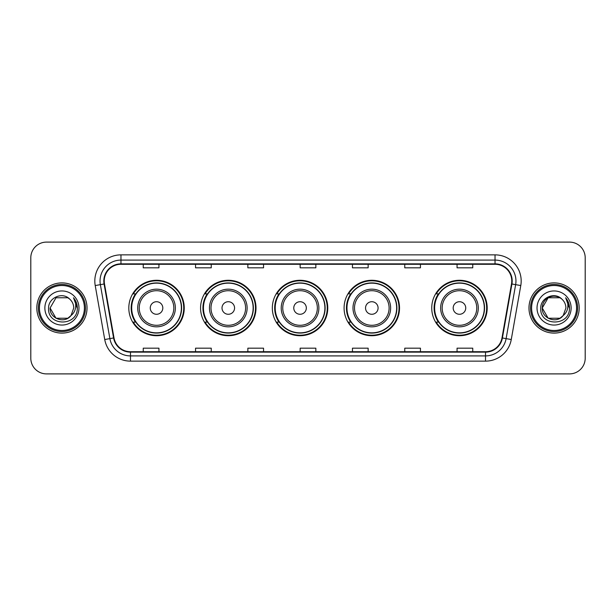 <?xml version="1.0" encoding="UTF-8"?>
<svg xmlns="http://www.w3.org/2000/svg" width="616" height="616" viewBox="0 0 616 616"><rect width="100%" height="100%" fill="white"/><g stroke="black" fill="none" stroke-linecap="round" stroke-linejoin="round"><path stroke-width="0.92" d="M431.747 308A27.72 27.72 0 0 0 459.467 335.72A27.72 27.72 0 0 0 487.187 308A27.72 27.72 0 0 0 459.467 280.28A27.72 27.72 0 0 0 431.747 308M344.09 308A27.72 27.72 0 0 0 371.81 335.72A27.72 27.72 0 0 0 399.53 308A27.72 27.72 0 0 0 371.81 280.28A27.72 27.72 0 0 0 344.09 308M272.334 308A27.72 27.72 0 0 0 300.054 335.72A27.72 27.72 0 0 0 327.774 308A27.72 27.72 0 0 0 300.054 280.28A27.72 27.72 0 0 0 272.334 308M200.57 308A27.72 27.72 0 0 0 228.29 335.72A27.72 27.72 0 0 0 256.01 308A27.72 27.72 0 0 0 228.29 280.28A27.72 27.72 0 0 0 200.57 308M128.813 308A27.72 27.72 0 0 0 156.533 335.72A27.72 27.72 0 0 0 184.253 308A27.72 27.72 0 0 0 156.533 280.28A27.72 27.72 0 0 0 128.813 308M135.458 322.122A25.364 25.364 0 0 1 135.458 293.878M207.222 322.122A25.364 25.364 0 0 1 207.222 293.878M278.979 322.122A25.364 25.364 0 0 1 278.979 293.878M350.735 322.122A25.364 25.364 0 0 1 350.735 293.878M438.392 322.122A25.364 25.364 0 0 1 438.392 293.878M30.8 257.788L30.8 358.212A15.693 15.693 0 0 0 46.493 373.897L569.507 373.897A15.693 15.693 0 0 0 585.2 358.212L585.2 257.788A15.693 15.693 0 0 0 569.507 242.103L46.493 242.103A15.693 15.693 0 0 0 30.8 257.788L30.8 358.212M36.814 308A25.102 25.102 0 0 0 61.923 333.102A25.102 25.102 0 0 0 87.025 308A25.102 25.102 0 0 0 61.923 282.898A25.102 25.102 0 0 0 36.814 308A25.102 25.102 0 0 0 61.923 333.102A25.102 25.102 0 0 0 87.025 308A25.102 25.102 0 0 0 61.923 282.898A25.102 25.102 0 0 0 36.814 308M528.975 308A25.102 25.102 0 0 0 554.077 333.102A25.102 25.102 0 0 0 579.186 308A25.102 25.102 0 0 0 554.077 282.898A25.102 25.102 0 0 0 528.975 308A25.102 25.102 0 0 0 554.077 333.102A25.102 25.102 0 0 0 579.186 308A25.102 25.102 0 0 0 554.077 282.898A25.102 25.102 0 0 0 528.975 308M104.235 281.012A16.74 16.74 0 0 1 120.967 264.279L495.033 264.279A16.74 16.74 0 0 1 511.511 283.922L501.994 337.891A16.74 16.74 0 0 1 485.516 351.721L130.484 351.721A16.74 16.74 0 0 1 114.006 337.891L104.489 283.922A16.74 16.74 0 0 1 104.235 281.012M103.811 281.012A17.156 17.156 0 0 0 104.073 283.991L113.59 337.968A17.156 17.156 0 0 0 130.484 352.144L485.516 352.144A17.156 17.156 0 0 0 502.41 337.968L511.927 283.991A17.156 17.156 0 0 0 495.033 263.856L120.967 263.856A17.156 17.156 0 0 0 103.811 281.012M95.218 285.555A26.149 26.149 0 0 1 120.967 254.862L495.033 254.862A26.149 26.149 0 0 1 520.782 285.555L511.265 339.531A26.149 26.149 0 0 1 485.516 361.138L130.484 361.138A26.149 26.149 0 0 1 104.735 339.531L95.218 285.555L100.362 284.646A20.921 20.921 0 0 1 120.967 260.091L495.033 260.091A20.921 20.921 0 0 1 515.638 284.646L506.113 338.623A20.921 20.921 0 0 1 485.516 355.909L130.484 355.909A20.921 20.921 0 0 1 109.887 338.623L100.362 284.646A20.921 20.921 0 0 1 100.046 281.012M569.507 242.103L46.493 242.103M46.493 373.897L569.507 373.897M585.2 358.212L585.2 257.788M502.41 337.968L506.113 338.623L515.638 284.646L520.782 285.555M300.154 264.279L300.154 267.821L315.846 267.821L315.846 264.279M247.855 264.279L247.855 267.821L263.54 267.821L263.54 264.279M195.549 264.279L195.549 267.821L211.242 267.821L211.242 264.279M143.251 264.279L143.251 267.821L158.943 267.821L158.943 264.279M352.46 264.279L352.46 267.821L368.145 267.821L368.145 264.279M404.758 264.279L404.758 267.821L420.451 267.821L420.451 264.279M457.057 264.279L457.057 267.821L472.749 267.821L472.749 264.279M315.846 351.721L315.846 348.179L300.154 348.179L300.154 351.721M263.54 351.721L263.54 348.179L247.855 348.179L247.855 351.721M211.242 351.721L211.242 348.179L195.549 348.179L195.549 351.721M158.943 351.721L158.943 348.179L143.251 348.179L143.251 351.721M368.145 351.721L368.145 348.179L352.46 348.179L352.46 351.721M420.451 351.721L420.451 348.179L404.758 348.179L404.758 351.721M472.749 351.721L472.749 348.179L457.057 348.179L457.057 351.721M67.829 318.241A11.827 11.827 0 0 0 71.025 315.546L70.786 315.823C64.387 324.024 49.488 318.51 50.096 308L56.01 297.759M84.407 308A22.492 22.492 0 0 0 61.923 285.508A22.492 22.492 0 0 0 39.432 308A22.492 22.492 0 0 0 61.923 330.492A22.492 22.492 0 0 0 84.407 308M85.455 308A23.539 23.539 0 0 0 61.923 284.461A23.539 23.539 0 0 0 38.385 308A23.539 23.539 0 0 0 61.923 331.539A23.539 23.539 0 0 0 85.455 308M71.025 315.546L67.829 318.241L56.01 318.241L50.096 308L56.01 297.759L67.829 297.759L69.662 299.068C62.408 291.46 48.441 297.728 48.572 308C47.239 326.249 76.831 326.726 77.316 308.885L77.339 308C77.293 304.119 76.007 300.716 73.466 297.782C75.398 300.947 76.076 304.358 75.506 308C74.983 311.049 73.489 313.559 71.025 315.546L67.829 318.241L56.01 318.241L50.096 308L56.01 318.241L67.829 318.241L71.025 315.546L73.743 308C73.674 304.435 72.318 301.455 69.662 299.068M44.868 308A17.055 17.055 0 0 0 61.923 325.055A17.055 17.055 0 0 0 78.971 308A17.055 17.055 0 0 0 61.923 290.945A17.055 17.055 0 0 0 44.868 308M73.581 297.913L77.331 308.447M73.466 297.782L76.546 303.126M162.809 308A6.276 6.276 0 0 0 156.533 301.725A6.276 6.276 0 0 0 150.258 308A6.276 6.276 0 0 0 156.533 314.275A6.276 6.276 0 0 0 162.809 308M175.36 308A18.826 18.826 0 0 0 156.533 289.173A18.826 18.826 0 0 0 137.707 308A18.826 18.826 0 0 0 156.533 326.827A18.826 18.826 0 0 0 175.36 308A18.826 18.826 0 0 1 156.533 326.827A18.826 18.826 0 0 1 137.707 308M181.374 308A24.84 24.84 0 0 0 156.533 283.16A24.84 24.84 0 0 0 131.693 308A24.84 24.84 0 0 0 156.533 332.84A24.84 24.84 0 0 0 181.374 308M183.73 308A27.196 27.196 0 0 1 133.287 322.122L135.813 322.122A25.079 25.079 0 0 0 181.612 308.062A25.079 25.079 0 0 0 135.813 293.878L133.287 293.878A27.196 27.196 0 0 1 183.73 308M234.565 308A6.276 6.276 0 0 0 228.29 301.725A6.276 6.276 0 0 0 222.014 308A6.276 6.276 0 0 0 228.29 314.275A6.276 6.276 0 0 0 234.565 308M247.124 308A18.826 18.826 0 0 0 228.29 289.173A18.826 18.826 0 0 0 209.463 308A18.826 18.826 0 0 0 228.29 326.827A18.826 18.826 0 0 0 247.124 308A18.826 18.826 0 0 1 228.29 326.827A18.826 18.826 0 0 1 209.463 308M253.138 308A24.84 24.84 0 0 0 228.29 283.16A24.84 24.84 0 0 0 203.449 308A24.84 24.84 0 0 0 228.29 332.84A24.84 24.84 0 0 0 253.138 308M255.486 308A27.196 27.196 0 0 1 205.051 322.122L207.569 322.122A25.079 25.079 0 0 0 253.369 308.062A25.079 25.079 0 0 0 207.569 293.878L205.051 293.878A27.196 27.196 0 0 1 255.486 308M306.329 308A6.276 6.276 0 0 0 300.054 301.725A6.276 6.276 0 0 0 293.77 308A6.276 6.276 0 0 0 300.054 314.275A6.276 6.276 0 0 0 306.329 308M318.88 308A18.826 18.826 0 0 0 300.054 289.173A18.826 18.826 0 0 0 281.219 308A18.826 18.826 0 0 0 300.054 326.827A18.826 18.826 0 0 0 318.88 308A18.826 18.826 0 0 1 300.054 326.827A18.826 18.826 0 0 1 281.219 308M324.894 308A24.84 24.84 0 0 0 300.054 283.16A24.84 24.84 0 0 0 275.206 308A24.84 24.84 0 0 0 300.054 332.84A24.84 24.84 0 0 0 324.894 308M327.25 308A27.196 27.196 0 0 1 276.807 322.122L279.325 322.122A25.079 25.079 0 0 0 325.125 308.062A25.079 25.079 0 0 0 279.325 293.878L276.807 293.878A27.196 27.196 0 0 1 327.25 308M378.085 308A6.276 6.276 0 0 0 371.81 301.725A6.276 6.276 0 0 0 365.534 308A6.276 6.276 0 0 0 371.81 314.275A6.276 6.276 0 0 0 378.085 308M390.636 308A18.826 18.826 0 0 0 371.81 289.173A18.826 18.826 0 0 0 352.983 308A18.826 18.826 0 0 0 371.81 326.827A18.826 18.826 0 0 0 390.636 308A18.826 18.826 0 0 1 371.81 326.827A18.826 18.826 0 0 1 352.983 308M396.65 308A24.84 24.84 0 0 0 371.81 283.16A24.84 24.84 0 0 0 346.962 308A24.84 24.84 0 0 0 371.81 332.84A24.84 24.84 0 0 0 396.65 308M399.006 308A27.196 27.196 0 0 1 348.564 322.122L351.082 322.122A25.079 25.079 0 0 0 396.889 308.062A25.079 25.079 0 0 0 351.082 293.878L348.564 293.878A27.196 27.196 0 0 1 399.006 308M465.742 308A6.276 6.276 0 0 0 459.467 301.725A6.276 6.276 0 0 0 453.191 308A6.276 6.276 0 0 0 459.467 314.275A6.276 6.276 0 0 0 465.742 308M478.293 308A18.826 18.826 0 0 0 459.467 289.173A18.826 18.826 0 0 0 440.64 308A18.826 18.826 0 0 0 459.467 326.827A18.826 18.826 0 0 0 478.293 308A18.826 18.826 0 0 1 459.467 326.827A18.826 18.826 0 0 1 440.64 308M484.307 308A24.84 24.84 0 0 0 459.467 283.16A24.84 24.84 0 0 0 434.627 308A24.84 24.84 0 0 0 459.467 332.84A24.84 24.84 0 0 0 484.307 308M486.663 308A27.196 27.196 0 0 1 436.22 322.122L438.746 322.122A25.079 25.079 0 0 0 484.546 308.062A25.079 25.079 0 0 0 438.746 293.878L436.22 293.878A27.196 27.196 0 0 1 486.663 308M559.99 318.241A11.827 11.827 0 0 0 563.186 315.546L560.66 317.825M576.568 308A22.492 22.492 0 0 0 554.077 285.508A22.492 22.492 0 0 0 531.593 308A22.492 22.492 0 0 0 554.077 330.492A22.492 22.492 0 0 0 576.568 308M577.615 308A23.539 23.539 0 0 0 554.077 284.461A23.539 23.539 0 0 0 530.545 308A23.539 23.539 0 0 0 554.077 331.539A23.539 23.539 0 0 0 577.615 308M560.537 317.91L563.186 315.546L559.99 318.241L548.171 318.241L542.257 308L548.171 297.759L559.99 297.759L561.823 299.068C554.569 291.46 540.602 297.728 540.732 308C539.4 326.249 568.992 326.726 569.477 308.885L569.5 308C569.453 304.119 568.168 300.716 565.627 297.782C567.559 300.947 568.237 304.358 567.667 308C567.144 311.049 565.65 313.559 563.186 315.546L560.637 317.841M562.939 315.823L559.99 318.241L548.171 318.241L542.257 308C541.649 318.51 556.548 324.024 562.947 315.823M563.186 315.546L565.904 308C565.835 304.435 564.479 301.455 561.823 299.068M537.029 308A17.055 17.055 0 0 0 554.077 325.055A17.055 17.055 0 0 0 571.132 308A17.055 17.055 0 0 0 554.077 290.945A17.055 17.055 0 0 0 537.029 308M559.99 297.759A11.827 11.827 0 0 0 542.257 308M565.742 297.913L569.492 308.447M565.627 297.782L568.707 303.126M495.033 254.862L495.033 263.856M100.362 284.646L104.073 283.991M130.484 361.138L130.484 352.144M485.516 352.144L485.516 361.138M104.735 339.531L113.59 337.968M511.927 283.991L515.638 284.646M120.967 254.862L120.967 263.856M506.113 338.623L511.265 339.531M173.828 308A17.294 17.294 0 0 0 156.533 290.706A17.294 17.294 0 0 0 139.239 308A17.294 17.294 0 0 0 156.533 325.294A17.294 17.294 0 0 0 173.828 308M245.591 308A17.294 17.294 0 0 0 228.29 290.706A17.294 17.294 0 0 0 210.995 308A17.294 17.294 0 0 0 228.29 325.294A17.294 17.294 0 0 0 245.591 308M317.348 308A17.294 17.294 0 0 0 300.054 290.706A17.294 17.294 0 0 0 282.752 308A17.294 17.294 0 0 0 300.054 325.294A17.294 17.294 0 0 0 317.348 308M389.104 308A17.294 17.294 0 0 0 371.81 290.706A17.294 17.294 0 0 0 354.508 308A17.294 17.294 0 0 0 371.81 325.294A17.294 17.294 0 0 0 389.104 308M476.761 308A17.294 17.294 0 0 0 459.467 290.706A17.294 17.294 0 0 0 442.173 308A17.294 17.294 0 0 0 459.467 325.294A17.294 17.294 0 0 0 476.761 308"/></g></svg>

